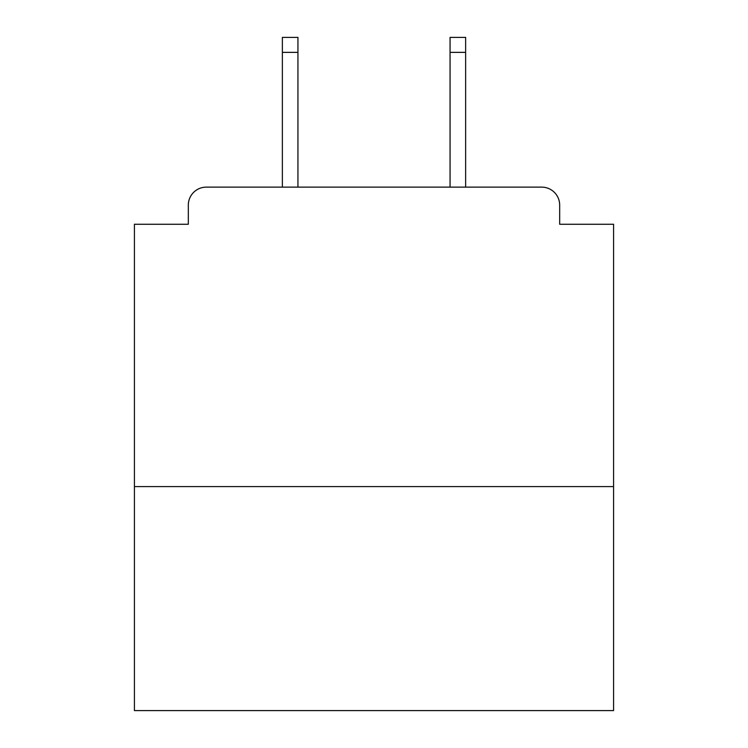 <?xml version="1.0" encoding="UTF-8"?>
<svg xmlns="http://www.w3.org/2000/svg" width="748" height="748" viewBox="0 0 748 748"><rect width="100%" height="100%" fill="white"/><g stroke="black" fill="none" stroke-linecap="round" stroke-linejoin="round"><path stroke-width="1.12" d="M613.575 486.602L613.575 224.269L559.672 224.269L559.672 205.102A17.971 17.971 0 0 0 541.702 187.131L206.298 187.131A17.971 17.971 0 0 0 188.328 205.102L188.328 224.269L134.425 224.269L134.425 710.6L613.575 710.6L613.575 486.602L134.425 486.602M188.328 205.102L188.328 224.269M541.702 187.131L465.639 187.131L465.639 52.369L450.062 52.369L450.062 37.4L465.639 37.4L465.639 52.369M282.361 52.369L282.361 37.4L297.938 37.4L297.938 52.369L282.361 52.369L282.361 187.131L206.298 187.131M559.672 224.269L559.672 205.102M297.938 52.369L297.938 187.131M450.062 187.131L450.062 52.369"/></g></svg>
